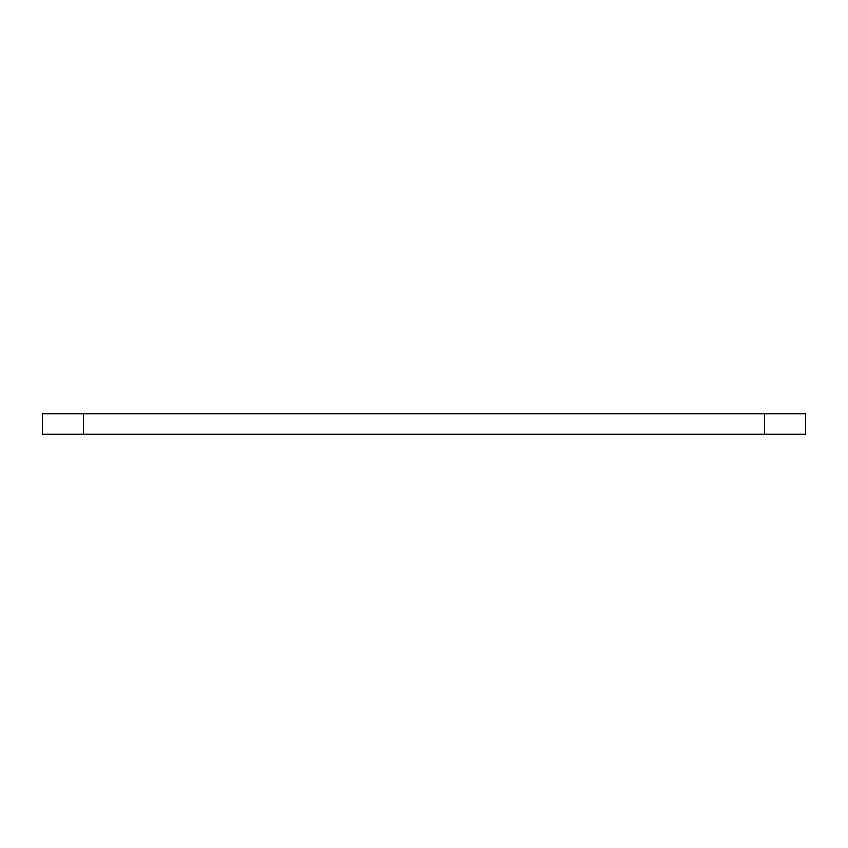 <?xml version="1.0" encoding="UTF-8"?>
<svg xmlns="http://www.w3.org/2000/svg" width="848" height="848" viewBox="0 0 848 848"><rect width="100%" height="100%" fill="white"/><g stroke="black" fill="none" stroke-linecap="round" stroke-linejoin="round"><path stroke-width="1.27" d="M764.567 434.261L805.6 434.261L805.6 413.739L42.4 413.739L42.4 434.261L764.567 434.261L764.567 413.739M83.433 434.261L83.433 413.739"/></g></svg>
